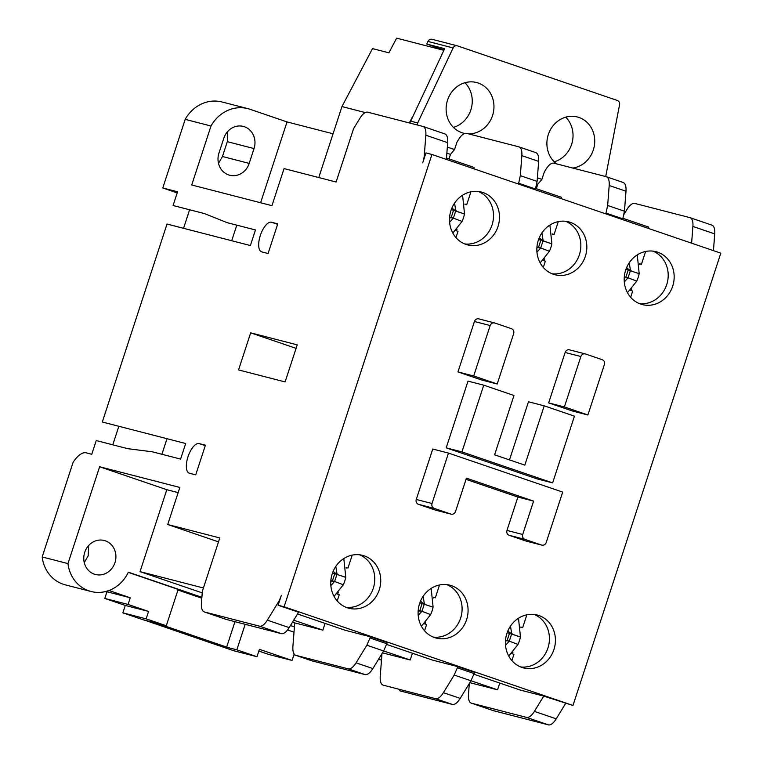 <?xml version="1.0" encoding="UTF-8"?>
<svg xmlns="http://www.w3.org/2000/svg" width="763" height="763" viewBox="0 0 763 763"><rect width="100%" height="100%" fill="white"/><g stroke="black" fill="none" stroke-linecap="round" stroke-linejoin="round"><path stroke-width="1.14" d="M507.204 632.594L520.404 637.01A29.967 27.239 -75.5 0 1 519.412 640.796A29.967 27.239 -75.5 0 1 518.001 644.373M517.982 644.43L509.255 641.13L505.535 645.298M625.956 269.263L639.156 273.679A29.967 27.239 -75.5 0 1 638.164 277.465A29.967 27.239 -75.5 0 1 636.762 281.042M636.733 281.099L628.006 277.799A11.703 10.644 -75.5 0 1 628.006 277.799L624.296 281.967M538.621 239.42L551.821 243.845A29.967 27.239 -75.5 0 1 550.829 247.632A29.967 27.239 -75.5 0 1 549.417 251.208M549.398 251.256L540.671 247.965L536.952 252.133M419.86 602.76L433.06 607.176A29.967 27.239 -75.5 0 1 432.068 610.963A29.967 27.239 -75.5 0 1 430.666 614.539M430.637 614.596L421.91 611.297A11.703 10.644 -75.5 0 1 421.91 611.297L418.2 615.464M451.276 209.587L464.476 214.012A29.967 27.239 -75.5 0 1 463.484 217.789A29.967 27.239 -75.5 0 1 462.082 221.375M462.054 221.423L453.327 218.132A11.703 10.644 -75.5 0 1 453.327 218.132L449.617 222.291M332.525 572.927L345.725 577.343A29.967 27.239 -75.5 0 1 344.733 581.129A29.967 27.239 -75.5 0 1 343.321 584.706M343.302 584.763L334.576 581.463L330.856 585.631M433.327 637.115A27.315 24.836 104.5 0 0 460.623 618.135A27.315 24.836 104.5 0 0 446.86 584.63M466.603 619.67A27.315 24.836 -75.5 0 1 436.264 638.097A27.315 24.836 -75.5 0 1 419.574 603.609A27.315 24.836 -75.5 0 1 449.903 585.192A27.315 24.836 -75.5 0 1 466.603 619.67M639.423 303.617A27.315 24.836 104.5 0 0 666.719 284.637A27.315 24.836 104.5 0 0 652.956 251.132M672.689 286.173A27.315 24.836 -75.5 0 1 642.36 304.59A27.315 24.836 -75.5 0 1 625.67 270.112A27.315 24.836 -75.5 0 1 655.999 251.695A27.315 24.836 -75.5 0 1 672.689 286.173M464.743 243.95A27.315 24.836 104.5 0 0 492.04 224.961A27.315 24.836 104.5 0 0 478.277 191.456M498.02 226.506A27.315 24.836 -75.5 0 1 467.681 244.923A27.315 24.836 -75.5 0 1 450.99 210.445A27.315 24.836 -75.5 0 1 481.319 192.028A27.315 24.836 -75.5 0 1 498.02 226.506M552.078 273.783A27.315 24.836 104.5 0 0 579.375 254.804A27.315 24.836 104.5 0 0 565.621 221.289M585.355 256.339A27.315 24.836 -75.5 0 1 555.016 274.756A27.315 24.836 -75.5 0 1 538.325 240.278A27.315 24.836 -75.5 0 1 568.664 221.861A27.315 24.836 -75.5 0 1 585.355 256.339M345.992 607.281A27.315 24.836 104.5 0 0 373.279 588.302A27.315 24.836 104.5 0 0 359.526 554.796M379.259 589.837A27.315 24.836 -75.5 0 1 348.92 608.254A27.315 24.836 -75.5 0 1 332.229 573.776A27.315 24.836 -75.5 0 1 362.568 555.359A27.315 24.836 -75.5 0 1 379.259 589.837M520.662 666.948A27.315 24.836 104.5 0 0 547.958 647.968A27.315 24.836 104.5 0 0 534.205 614.463M553.938 649.513A27.315 24.836 -75.5 0 1 523.599 667.93A27.315 24.836 -75.5 0 1 506.909 633.443A27.315 24.836 -75.5 0 1 537.247 615.026A27.315 24.836 -75.5 0 1 553.938 649.513M556.589 163.883A26.142 23.767 -75.5 0 1 548.311 134.593A26.142 23.767 -75.5 0 1 577.343 116.968A26.142 23.767 -75.5 0 1 593.318 149.968A26.142 23.767 -75.5 0 1 572.822 168.06M554.205 161.804A26.142 23.767 104.5 0 0 571.621 144.369A26.142 23.767 104.5 0 0 565.717 117.159M464.705 133.449A26.142 23.767 -75.5 0 1 463.513 133.172A26.142 23.767 -75.5 0 1 447.528 100.163A26.142 23.767 -75.5 0 1 476.57 82.538A26.142 23.767 -75.5 0 1 492.545 115.547A26.142 23.767 -75.5 0 1 468.52 133.849M453.432 127.383A26.142 23.767 104.5 0 0 470.838 109.948A26.142 23.767 104.5 0 0 464.944 82.728M114.955 562.665A17.559 15.966 -75.5 0 1 95.451 574.501A17.559 15.966 -75.5 0 1 84.722 552.336A17.559 15.966 -75.5 0 1 104.226 540.49A17.559 15.966 -75.5 0 1 114.955 562.665M84.264 562.589L88.212 555.769L88.67 545.507M448.997 158.876L450.475 154.374L454.548 149.548L456.961 142.147L458.668 139.352C461.481 134.927 464.104 132.915 466.536 133.344L518.83 146.83C521.148 147.631 522.15 150.569 521.854 155.652L520.318 175.643L518.487 184.045M535.283 189.777L537.114 181.384L538.649 161.384C538.945 156.31 537.944 153.373 535.626 152.571L518.83 146.83M292.515 622.141L294.718 622.885L292.897 646.538C292.601 651.612 293.612 654.549 295.92 655.36L348.214 668.846C350.646 669.256 353.269 667.253 356.083 662.837L366.831 645.221L370.494 636.809L387.289 642.541L383.627 650.953L410.208 659.985L382.482 652.832M381.986 653.653L380.232 676.371C379.945 681.445 380.947 684.382 383.255 685.193L435.549 698.679C437.991 699.099 440.613 697.096 443.417 692.67L454.176 675.055L457.838 666.643L474.634 672.375L470.971 680.787L460.213 698.403C457.409 702.828 454.786 704.831 452.345 704.421L399.659 690.792M536.799 183.864L537.81 184.207L541.883 179.381L544.305 171.98L546.012 169.186C548.816 164.76 551.439 162.757 553.881 163.177L606.165 176.663C608.483 177.464 609.494 180.402 609.198 185.485L607.653 205.476L605.822 213.878M622.618 219.61L624.449 211.217L625.994 191.227C626.289 186.143 625.279 183.206 622.961 182.405L606.165 176.663M537.81 184.207L536.341 188.719M561.024 198.571L561.444 197.293L535.693 188.499M473.689 168.737L474.1 167.459L446.498 158.027M499.755 683.066L497.552 689.819L471 680.749M648.359 228.404L648.779 227.126L623.037 218.332M412.421 653.233L410.208 659.985M294.718 622.885L322.873 630.152L293.707 620.185M322.873 630.152L325.076 623.4M294.165 654.063L292.067 660.462L268.786 654.463L258.838 651.068M245.181 624.306L236.835 649.838L213.554 643.838L233.716 650.725L256.988 656.724L259.41 649.313L292.067 660.462M318.762 177.55L341.958 106.572L372.525 48.603L388.892 52.819L396.626 38.15L443.875 50.339M444.047 49.977L426.727 44.063L444.657 48.679L409.807 123.043M412.154 117.464L409.283 122.91M366.831 645.221L383.627 650.953L372.878 668.569C370.065 672.995 367.442 674.997 365.01 674.578L312.325 660.958M312.515 661.035L295.72 655.303L312.716 661.092M565.621 703.457L556.227 718.841A15.613 6.486 108.9 0 1 548.359 724.85L493.346 710.658A15.613 6.486 108.9 0 1 493.146 710.601L471.315 703.143A15.613 6.486 -71.1 0 1 468.482 694.387L469.321 683.486M295.682 655.283L293.908 654.826M711.707 225.085A15.613 6.486 108.9 0 1 711.908 225.142L690.076 217.684A15.613 6.486 108.9 0 0 689.876 217.627L634.864 203.435A15.613 6.486 108.9 0 0 626.986 209.444L624.048 214.269M381.748 656.743L380.384 656.275M294.404 626.9L290.436 625.546M287.537 629.98L294.003 632.184M378.515 659.346L381.49 660.109M148.566 611.44L125.285 605.44L122.862 612.851L143.015 619.737L166.296 625.746L146.134 618.86L148.566 611.44L128.07 604.449L130.254 597.772L108.956 590.495M146.134 618.86L122.862 612.851M128.07 604.449L104.789 598.44L106.973 591.764L130.254 597.772M161.909 454.271L167.002 438.706M236.797 225.152L231.714 240.727M256.988 656.724L236.835 649.838M144.732 620.185L211.876 643.266L226.659 647.081L234.966 621.673M144.693 620.309L159.477 624.124L226.659 647.081M201.814 598.202L177.96 590.047M218.504 163.33L222.453 156.501L227.298 141.67L227.756 131.417M446.87 153.144L450.475 154.374M341.958 106.572L365.277 112.59M370.494 636.809L345.334 630.314L297.503 613.977M457.838 666.643L432.669 660.148L386.669 644.439M497.552 689.819L469.827 682.666M471.315 703.143A15.613 6.486 -71.1 0 0 471.505 703.2L526.527 717.392A15.613 6.486 -71.1 0 0 534.396 711.383L543.723 696.104L520.013 689.981L474.004 674.273M711.908 225.142A15.613 6.486 108.9 0 1 714.731 233.898L713.443 250.636M690.076 217.684A15.613 6.486 108.9 0 1 692.899 226.439L691.612 243.178M202.224 592.88L140.03 571.64L203.435 587.987M140.03 571.64L166.811 489.703L178.151 492.631M91.064 591.506A35.117 31.932 -75.5 0 1 67.964 563.599L42.175 556.952A35.117 31.932 -75.5 0 0 65.275 584.849L91.064 591.506A35.117 31.932 -75.5 0 0 128.346 572.183L201.88 597.295M128.26 572.364L178.17 589.408L166.296 625.746M106.973 591.764L106 591.43M125.285 605.44L104.789 598.44M112.781 444.819L118.837 426.279M183.549 228.299L189.606 209.768M333.059 133.792L287.022 121.918L250.064 109.3A35.899 32.637 104.5 0 0 247.88 108.642A35.899 32.637 104.5 0 0 210.998 126.009L191.723 184.98L271.943 205.676L284.055 168.594L336.121 182.023L353.574 128.642L359.926 118.217A15.613 6.486 108.9 0 1 367.804 112.209L422.816 126.4A15.613 6.486 108.9 0 1 423.017 126.458A15.613 6.486 108.9 0 1 425.84 135.213L424.304 155.213A15.613 6.486 108.9 0 1 422.721 162.843L425.954 152.934L431.934 154.479L284.094 606.795L572.984 705.47L720.825 253.163L431.934 154.479M223.807 138.246A17.559 15.966 -75.5 0 1 243.302 126.4A17.559 15.966 -75.5 0 1 254.031 148.566L249.186 163.396A17.559 15.966 -75.5 0 1 229.682 175.242A17.559 15.966 -75.5 0 1 218.952 153.077L223.807 138.246M260.603 202.748L287.022 121.918M425.84 135.213L447.681 142.671A15.613 6.486 -71.1 0 0 444.848 133.916A15.613 6.486 -71.1 0 0 444.648 133.859M447.681 142.671L446.384 159.41M543.723 696.104L572.984 705.47M298.562 612.231L278.123 605.25L281.356 595.34A15.613 6.486 108.9 0 1 278.094 602.541L267.336 620.157A15.613 6.486 108.9 0 1 259.468 626.165L204.455 611.974A15.613 6.486 108.9 0 1 204.255 611.916A15.613 6.486 108.9 0 1 201.432 603.161L202.338 591.335L219.792 537.944L167.726 524.515L179.839 487.443L99.629 466.756L67.964 563.599M298.505 612.336L289.177 627.615L267.336 620.157M225.896 619.298A15.613 6.486 -71.1 0 0 226.086 619.375A15.613 6.486 -71.1 0 0 226.287 619.432L281.299 633.624A15.613 6.486 -71.1 0 0 289.177 627.615M218.504 541.864L167.726 524.515M166.811 489.703L99.629 466.756M42.175 556.952L73.067 462.416A27.344 11.35 108.9 0 1 86.257 452.85L91.76 454.271L96.252 440.556L127.707 448.673L152.266 451.791L180.583 459.088L185.676 443.522L102.309 422.015L167.021 224.036L250.378 245.543L255.471 229.968L227.155 222.662L204.532 213.611L173.077 205.505L177.56 191.78L162.777 187.975L185.199 119.352L210.998 126.009M177.197 192.896L162.777 187.975M247.88 108.642L222.09 101.994A35.899 32.637 104.5 0 0 185.199 119.352M189.434 473.232L195.729 474.853L205.419 445.191L199.124 443.57A15.613 6.486 -71.1 0 0 188.07 456.541A15.613 6.486 -71.1 0 0 189.234 473.174A15.613 6.486 -71.1 0 0 189.434 473.232M238.552 369.921L285.104 381.929L297.227 344.857L250.665 332.849L238.552 369.921M296.082 348.357L250.665 332.849M261.776 251.895L268.071 253.516L277.761 223.855L271.475 222.233A15.613 6.486 -71.1 0 0 260.412 235.204A15.613 6.486 -71.1 0 0 261.575 251.838A15.613 6.486 -71.1 0 0 261.776 251.895M278.123 605.25L284.094 606.795M343.817 558.554L345.773 577.324L332.496 573.013M332.41 580.91L334.747 573.776M336.95 574.348L334.614 581.473M330.808 581.234A11.703 10.644 -75.5 0 1 334.537 581.454A11.703 10.644 -75.5 0 1 334.576 581.463M337.666 574.253L337.017 573.995A11.703 10.644 -75.5 0 1 333.221 571.163M346.249 568.082L346.192 567.529M346.402 567.596L347.976 568.006L346.173 567.386M336.912 593.9L339.249 594.701L337.208 600.948M337.723 594.177L338.276 592.45M352.191 555.121L347.976 568.006M456.474 230.836L457.037 229.119M465.001 204.742L464.944 204.188M455.969 237.608L458.01 231.361L455.673 230.569M465.163 204.265L466.737 204.665L464.934 204.055M470.943 191.79L466.737 204.665M456.427 210.912L455.769 210.664A11.703 10.644 -75.5 0 1 451.982 207.822M462.578 195.223L464.524 213.993L455.702 211.008L453.375 218.142M449.56 217.903A11.703 10.644 -75.5 0 1 453.298 218.123L449.617 217.169M455.702 211.008L451.248 209.672M451.171 217.569L453.499 210.445M431.162 588.387L433.107 607.157L419.831 602.846M419.755 610.743L422.082 603.609M424.285 604.182L421.958 611.306M418.143 611.068A11.703 10.644 -75.5 0 1 421.882 611.287L418.2 610.343M425.01 604.086L424.352 603.838A11.703 10.644 -75.5 0 1 420.566 600.996M433.584 597.915L433.527 597.362M433.746 597.429L435.32 597.839L433.518 597.219M424.257 623.733L426.593 624.535L424.552 630.782M425.058 624.01L425.62 622.293M439.526 584.954L435.32 597.839M543.819 260.669L544.372 258.953M552.345 234.584L552.288 234.022M543.304 267.451L545.345 261.194L543.008 260.402M552.498 234.098L554.072 234.508L552.269 233.888M558.287 221.623L554.072 234.508M543.761 240.755L543.113 240.498A11.703 10.644 -75.5 0 1 539.317 237.665M549.913 225.056L551.868 243.826L543.046 240.85L540.709 247.975M536.894 247.737A11.703 10.644 -75.5 0 1 540.633 247.956A11.703 10.644 -75.5 0 1 540.671 247.965M543.046 240.85L538.592 239.506M538.506 247.403L540.843 240.278M637.258 254.89L639.203 273.659L625.927 269.339M625.851 277.246L628.178 270.112M630.381 270.684L628.054 277.808M624.239 277.57A11.703 10.644 -75.5 0 1 627.978 277.789L624.296 276.835M631.106 270.588L630.448 270.331A11.703 10.644 -75.5 0 1 626.661 267.498M639.68 264.418L639.623 263.864M639.842 263.931L641.416 264.341L639.613 263.721M630.343 290.236L632.689 291.037L630.648 297.284M631.154 290.512L631.716 288.786M645.622 251.456L641.416 264.341M512.402 653.843L512.955 652.127M520.929 627.749L520.871 627.196M511.887 660.615L513.928 654.368L511.591 653.567M521.081 627.262L522.655 627.672L520.852 627.052M526.871 614.797L522.655 627.672M512.345 633.919L511.696 633.671A11.703 10.644 -75.5 0 1 507.9 630.829M518.497 618.221L520.452 636.991L511.63 634.015L509.293 641.139M505.478 640.901A11.703 10.644 -75.5 0 1 509.217 641.12A11.703 10.644 -75.5 0 1 509.255 641.13M511.63 634.015L507.176 632.68M507.09 640.577L509.426 633.443M417.037 124.903L417.685 122.938L410.446 121.079M537.381 177.846L541.883 179.381M447.337 147.087L454.548 149.548M605.708 176.549L619.566 104.789A3.901 3.548 -75.5 0 0 617.286 100.449L457.495 45.875A3.901 3.548 -75.5 0 0 453.127 47.935L417.685 122.938M432.335 39.38A3.901 3.548 104.5 0 0 427.957 41.44L426.727 44.063M490.17 325.543L473.689 375.968L497.199 383.999L481.472 379.945L457.962 371.915L474.443 321.49A3.901 3.548 -75.5 0 1 478.773 318.858L494.739 322.987C492.631 322.52 491.114 323.378 490.17 325.543L474.443 321.49M435.692 510.161A3.901 3.548 -75.5 0 1 435.215 510.037L418.42 504.305A3.901 3.548 -75.5 0 1 416.274 499.45L432.755 449.026L448.482 453.079L562.693 492.097L546.213 542.522C545.268 544.687 543.752 545.545 541.644 545.078L526.155 541.091A3.901 3.548 -75.5 0 1 525.917 541.024L509.121 535.283A3.901 3.548 -75.5 0 1 506.975 530.428L517.877 497.066L466.031 479.355M587.901 414.986L572.174 410.923L548.654 402.893L565.135 352.468A3.901 3.548 -75.5 0 1 569.475 349.836L585.44 353.965L602.236 359.707C604.201 360.622 604.916 362.244 604.382 364.561L587.901 414.986L564.382 406.946L580.862 356.531C581.807 354.347 583.323 353.498 585.44 353.965M552.631 482.893L536.904 478.83L446.202 447.852L468.015 381.119L483.752 385.172L461.939 451.906L552.631 482.893L574.444 416.159L544.21 405.83L524.83 465.144L494.596 454.824L513.985 395.501L483.752 385.172M509.484 459.908L528.482 401.777L544.21 405.83M446.202 447.852L461.939 451.906M448.482 453.079L432.001 503.504C431.467 505.821 432.182 507.443 434.147 508.358L450.943 514.1C453.06 514.567 454.576 513.718 455.521 511.534L466.422 478.172L533.604 501.119L522.703 534.491C522.178 536.799 522.893 538.42 524.849 539.346L541.644 545.078L525.917 541.024M435.454 510.113L451.181 514.167L435.215 510.037M533.604 501.119L517.877 497.066M497.199 383.999L513.68 333.574C514.214 331.256 513.499 329.645 511.534 328.719L494.739 322.987M473.689 375.968L457.962 371.915M564.382 406.946L548.654 402.893M535.531 189.014L518.735 183.273M370.103 638.021L386.898 643.762M457.438 667.854L474.233 673.595M622.866 218.847L606.07 213.106M537.114 181.384L520.318 175.643M454.176 675.055L470.971 680.787M624.449 211.217L607.653 205.476M521.854 155.652L538.649 161.384M348.214 668.846L365.01 674.578M372.878 668.569L356.083 662.837M460.213 698.403L443.417 692.67M452.345 704.421L435.549 698.679M609.198 185.485L625.994 191.227M526.527 717.392L548.359 724.85M493.346 710.658L471.505 703.2M556.227 718.841L534.396 711.383M692.899 226.439L714.731 233.898M227.298 141.67L254.031 148.566M222.453 156.501L249.186 163.396M425.125 155.49L424.304 155.213M278.094 602.541L278.915 602.818M281.299 633.624L259.468 626.165M226.287 619.432L204.455 611.974M199.124 443.57L205.266 445.668M271.475 222.233L277.608 224.332M335.815 566.432L337.017 573.995M454.567 203.092L455.769 210.664M423.15 596.265L424.352 603.838M541.911 232.925L543.113 240.498M629.246 262.768L630.448 270.331M510.495 626.099L511.696 633.671M453.127 47.935L427.957 41.44M524.849 539.346L509.121 535.283M522.703 534.491L506.975 530.428M416.274 499.45L432.001 503.504M434.147 508.358L418.42 504.305M580.862 356.531L565.135 352.468M508.74 656.066L518.02 644.411M627.491 292.734L636.781 281.08M540.156 262.901L549.436 251.246M421.405 626.232L430.685 614.577M452.821 233.058L462.101 221.413M334.06 596.399L343.34 584.744M444.848 133.916L423.017 126.458M226.086 619.375L204.255 611.916M330.856 580.5L334.537 581.454M536.952 247.002L540.633 247.956M505.535 640.176L509.217 641.12M432.096 39.314L457.266 45.799"/></g></svg>
